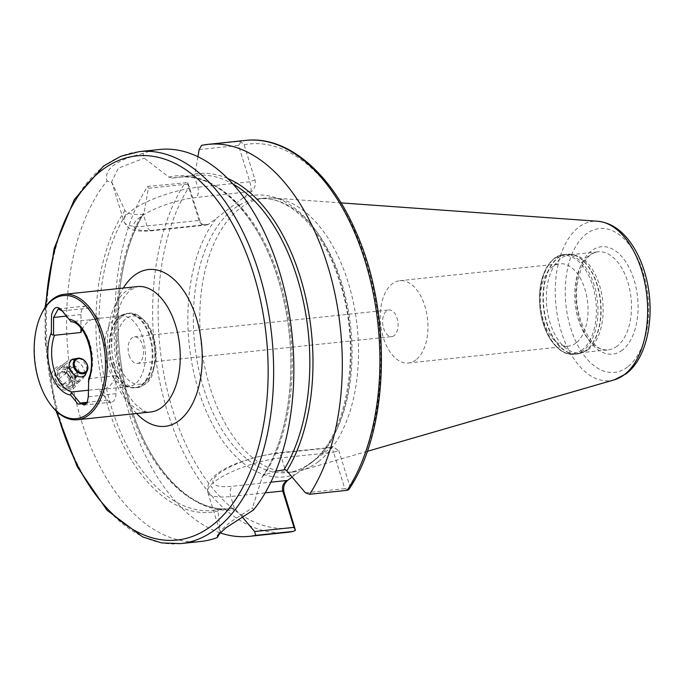 <?xml version="1.0" encoding="UTF-8"?>
<svg xmlns="http://www.w3.org/2000/svg" width="684" height="684" viewBox="0 0 684 684"><rect width="100%" height="100%" fill="white"/><g stroke="black" fill="none" stroke-linecap="round" stroke-linejoin="round"><path stroke-width="0.51" stroke-dasharray="3.42 2.56" d="M107.226 364.854A35.474 20.229 -96 0 0 124.933 386.357A35.474 20.229 -96 0 0 128.737 386.58A35.474 20.229 -96 0 0 145.128 349.182A35.474 20.229 -96 0 0 121.29 316.025A35.474 20.229 -96 0 0 117.614 317.034A35.474 20.229 -96 0 0 107.226 364.854M78.677 358.142C82.405 359.656 84.987 362.631 86.423 367.051L87.005 371.275M82.097 329.654A35.474 20.229 84 0 1 94.777 318.821A35.474 20.229 84 0 1 98.556 319.035L70.922 321.608M116.1 375.713L116.023 393.633A9.858 5.617 84 0 1 111.372 402.158A9.858 5.617 84 0 1 107.465 400.157L98.445 389.162A35.474 20.229 -96 0 0 102.224 389.376A35.474 20.229 -96 0 0 116.1 375.713L89.69 378.5L88.723 379.116L88.655 396.523L87.287 402.619M98.445 389.162L88.304 390.231M76.215 377.209L69.819 368.24C61.645 361.357 48.795 368.625 52.061 379.765C55.703 387.187 61.235 390.675 68.656 390.222C75.351 389.187 77.873 384.844 76.215 377.209M41.22 314.495A63.065 35.961 -96 0 0 39.185 381.125A63.065 35.961 -96 0 0 50.753 404.791M338.734 450.465L349.627 485.649L348.669 489.744L344.787 488.65L333.536 452.312L338.734 450.465L332.501 446.584L292.068 477.064M220.017 532.827A197.077 112.373 84 0 1 122.231 386.135A197.077 112.373 84 0 1 147.718 186.433L187.818 182.619L200.241 221.642L201.985 224.583L208.073 224.634L251.644 191.435C254.876 188.399 255.987 184.569 254.987 179.918L244.094 144.734L241.042 142.067L239.212 141.4L201.618 145.367M197.898 156.73L194.923 173.958L194.102 175.361L172.385 178.156L168.828 177.079L144.264 158.158L143.059 153.447A197.077 112.373 84 0 1 159.517 149.488M253.439 510.016L252.499 507.81L230.585 521.943L220.436 530.758L220.282 532.357L217.991 511.085L218.897 509.537L234.415 508.4L242.085 516.736M200.899 541.463A197.077 112.373 84 0 1 77.454 406.989A197.077 112.373 84 0 1 106.986 180.935L112.048 182.705L124.95 210.51L127.019 212.724C131.089 214.34 136.21 214.904 142.375 214.417L144.127 212.664L148.36 188.288L147.718 186.433M172.385 178.156A167.52 95.521 84 0 1 178.054 177.259L193.153 175.72A167.52 95.521 84 0 1 195.658 175.395A167.52 95.521 84 0 1 232.911 183.987M199.155 149.582L238.545 145.427L249.788 181.764L197.787 187.254A50.65 13.62 162.8 0 0 146.94 201.763A50.65 13.62 162.8 0 0 124.001 221.582A50.65 13.62 162.8 0 0 146.992 225.959L143.307 214.066L143.82 213.511C114.784 259.159 109.517 344.18 131.969 410.34C151.891 473.054 193.905 513.624 230.824 508.58A167.52 95.521 84 0 1 128.618 403.953A167.52 95.521 84 0 1 142.375 214.417M275.78 471.173L264.263 474.97L262.399 476.491L252.499 507.81M233.329 508.255A167.52 95.521 84 0 1 230.824 508.58L213.228 510.435L218.897 509.537A167.52 95.521 84 0 1 213.228 510.435A167.52 95.521 84 0 1 110.244 403.192A167.52 95.521 84 0 1 127.019 212.724M143.059 153.447C115.818 160.133 103.797 169.299 106.986 180.935M318.359 461.691A137.664 78.498 84 0 1 301.422 470.395A137.664 78.498 84 0 1 293.598 471.934A137.664 78.498 84 0 1 201.087 343.274A137.664 78.498 84 0 1 264.699 198.129A137.664 78.498 84 0 1 272.677 198.001A137.664 78.498 84 0 1 355.013 310.998A137.664 78.498 84 0 1 318.359 461.691M394.172 335.622A13.398 7.644 84 0 1 391.761 336.622A13.398 7.644 84 0 1 382.749 324.096A13.398 7.644 84 0 1 388.948 309.963A13.398 7.644 84 0 1 397.609 320.292A13.398 7.644 84 0 1 394.172 335.622M129.131 355.278A13.398 7.644 -96 0 0 137.262 363.486A13.398 7.644 -96 0 0 139.673 362.486A13.398 7.644 -96 0 0 143.11 347.156A13.398 7.644 -96 0 0 134.449 336.827A13.398 7.644 -96 0 0 129.131 355.278M415.881 359.921A41.391 23.598 84 0 1 408.433 362.999A41.391 23.598 84 0 1 380.62 324.319A41.391 23.598 84 0 1 399.747 280.688A41.391 23.598 84 0 1 426.508 312.571A41.391 23.598 84 0 1 415.881 359.921M575.971 343.026A41.391 23.598 84 0 1 568.524 346.104A41.391 23.598 84 0 1 540.711 307.424A41.391 23.598 84 0 1 559.837 263.785A41.391 23.598 84 0 1 586.598 295.668A41.391 23.598 84 0 1 575.971 343.026M588.787 349.165A49.274 28.095 84 0 1 585.034 351.422A49.274 28.095 84 0 1 579.929 352.824A49.274 28.095 84 0 1 546.815 306.774A49.274 28.095 84 0 1 569.584 254.833A49.274 28.095 84 0 1 574.868 255.141A49.274 28.095 84 0 1 602.245 297.301A49.274 28.095 84 0 1 588.787 349.165M238.545 145.427L241.042 142.067M187.818 182.619L187.749 184.133L198.993 220.47L200.241 221.642M187.749 184.133L148.36 188.288M112.048 182.705L111.646 181.662L118.443 168.127L144.264 158.158M208.073 224.634L205.568 225.113L200.865 223.531L198.993 220.47L146.992 225.959A7.883 4.497 84 0 0 151.771 230.79A7.883 4.497 84 0 0 153.19 230.2A42.767 11.5 -17.2 0 1 139.698 217.546A42.767 11.5 -17.2 0 1 196.077 197.522L251.644 191.435M254.987 179.918L249.788 181.764C251.062 186.313 251.387 189.639 250.754 191.751M344.787 488.65L305.397 492.813M330.902 447.473L276.755 452.97A7.883 4.497 -96 0 0 275.336 453.56A42.767 11.5 162.8 0 0 218.948 473.584A42.767 11.5 162.8 0 0 232.449 486.239L270.873 482.186M275.336 453.56L330.013 447.789C330.928 446.601 332.108 448.114 333.536 452.312L281.534 457.801A7.883 4.497 -96 0 0 276.755 452.97C246.847 457.818 203.96 470.908 207.748 492.129A50.65 13.62 -17.2 0 1 230.688 472.311A50.65 13.62 -17.2 0 1 281.534 457.801L285.219 469.694M69.306 386.315A10.345 8.028 -127.3 0 1 58.756 379.74A10.345 8.028 -127.3 0 1 60.089 368.565A10.345 8.028 -127.3 0 1 72.752 371.925A10.345 8.028 -127.3 0 1 72.632 385.024A10.345 8.028 -127.3 0 1 69.306 386.315M98.556 319.035L89.527 308.048A9.858 5.617 -96 0 0 85.62 306.039A9.858 5.617 -96 0 0 80.969 314.572L80.917 328.149M68.297 388.768A11.825 9.183 52.7 0 0 72.094 387.289A11.825 9.183 52.7 0 0 72.23 372.318A11.825 9.183 52.7 0 0 57.764 368.479A11.825 9.183 52.7 0 0 56.233 381.262A11.825 9.183 52.7 0 0 68.297 388.768M67.058 387.913A10.251 7.952 52.7 0 0 69.93 373.011A10.251 7.952 52.7 0 0 55.43 374.541A10.251 7.952 52.7 0 0 67.058 387.913M66.271 385.374A7.49 5.814 52.7 0 0 69.494 376.08A7.49 5.814 52.7 0 0 59.234 372.84A7.49 5.814 52.7 0 0 58.781 380.894A7.49 5.814 52.7 0 0 66.271 385.374M65.57 372.498L59.995 373.088L58.892 378.825L63.364 383.972L68.939 383.382L70.05 377.645L65.57 372.498L73.145 366.727L75.385 369.3L77.617 371.874L70.05 377.645M77.668 381.621A11.825 9.183 52.7 0 0 81.464 380.15A11.825 9.183 52.7 0 0 83.474 377.79A11.825 9.183 52.7 0 0 81.601 365.179A11.825 9.183 52.7 0 0 69.939 360.032A11.825 9.183 52.7 0 0 67.135 361.34A11.825 9.183 52.7 0 0 65.604 374.114A11.825 9.183 52.7 0 0 77.668 381.621M77.617 371.874L76.514 377.611L70.939 378.201L68.699 375.627L66.468 373.054L67.571 367.317L73.145 366.727M67.571 367.317L59.995 373.088M66.468 373.054L58.892 378.825M70.939 378.201L63.364 383.972M76.514 377.611L68.939 383.382M73.727 377.901A5.917 4.591 -127.3 0 1 68.699 375.627A5.917 4.591 -127.3 0 1 67.015 370.181A5.917 4.591 -127.3 0 1 68.46 367.761A5.917 4.591 -127.3 0 1 70.358 367.026A5.917 4.591 -127.3 0 1 75.385 369.3A5.917 4.591 -127.3 0 1 77.07 374.738A5.917 4.591 -127.3 0 1 75.625 377.166A5.917 4.591 -127.3 0 1 73.727 377.901M75.702 376.397A5.917 4.591 52.7 0 0 77.6 375.661A5.917 4.591 52.7 0 0 77.668 368.172A5.917 4.591 52.7 0 0 70.435 366.256A5.917 4.591 52.7 0 0 69.674 372.643A5.917 4.591 52.7 0 0 75.702 376.397M89.69 378.5A35.474 20.229 -96 0 0 89.878 343.334A35.474 20.229 -96 0 0 72.153 321.822M137.279 286.587A63.065 35.961 -96 0 0 112.279 373.404A63.065 35.961 -96 0 0 150.523 412.024C147.582 413.179 142.614 410.674 135.62 404.509C129.892 398.661 124.975 390.179 120.871 379.081C114.673 361.092 112.817 342.727 115.305 323.968C117.032 312.793 119.999 303.867 124.197 297.181L129.746 290.367L137.279 286.587M243.042 197.984A141.605 80.746 84 0 1 340.495 281.945A141.605 80.746 84 0 1 322.301 454.022M244.094 144.734A193.136 110.124 84 0 1 366.333 262.254A193.136 110.124 84 0 1 349.627 485.649M294.881 527.373A193.136 110.124 84 0 1 172.642 409.853A193.136 110.124 84 0 1 189.348 186.45M295.933 474.123A141.605 80.746 84 0 1 198.48 390.154A141.605 80.746 84 0 1 216.674 218.085M286.955 532.383A197.077 112.373 84 0 1 165.879 406.467A197.077 112.373 84 0 1 185.313 182.466M239.212 141.4A197.077 112.373 84 0 1 245.582 140.4M194.923 173.958A169.093 96.418 84 0 1 227.652 178.447M236.023 509.546A169.093 96.418 84 0 1 130.678 406.364A169.093 96.418 84 0 1 144.127 212.664M262.399 476.491C291.162 435.05 299.353 356.347 281.363 290.572C263.571 220.077 218.016 171.53 178.054 177.259A167.52 95.521 84 0 1 281.038 284.501A167.52 95.521 84 0 1 264.263 474.97M217.991 511.085A169.093 96.418 84 0 1 108.619 408.69A169.093 96.418 84 0 1 124.95 210.51M168.828 177.079A169.093 96.418 84 0 1 278.2 279.474A169.093 96.418 84 0 1 261.869 477.654M180.687 543.6A197.077 112.373 84 0 1 48.248 359.408A197.077 112.373 84 0 1 139.314 151.617M617.13 346.172A49.274 28.095 84 0 1 608.264 349.832A49.274 28.095 84 0 1 575.159 303.79A49.274 28.095 84 0 1 597.919 251.84A49.274 28.095 84 0 1 629.784 289.794A49.274 28.095 84 0 1 617.13 346.172M622.337 350.114A54.002 30.789 84 0 1 575.817 293.453A54.002 30.789 84 0 1 622.722 257.723A54.002 30.789 84 0 1 622.337 350.114M627.561 366.975A72.324 41.245 84 0 1 565.249 291.093A72.324 41.245 84 0 1 628.066 243.222A72.324 41.245 84 0 1 627.561 366.975M614.412 379.8A80.131 45.691 84 0 1 556.006 305.808A80.131 45.691 84 0 1 597.679 221.248M311.913 462.375A137.664 78.498 84 0 1 287.16 472.61A137.664 78.498 84 0 1 194.649 343.949A137.664 78.498 84 0 1 258.261 198.813A137.664 78.498 84 0 1 347.284 304.867A137.664 78.498 84 0 1 311.913 462.375M57.046 411.828A193.136 110.124 84 0 1 45.905 306.295M136.578 413.495A78.831 44.947 84 0 1 123.342 288.067M582.007 349.969A49.368 28.147 84 0 1 539.471 298.173A49.368 28.147 84 0 1 582.349 265.503A49.368 28.147 84 0 1 582.007 349.969M583.349 350.576A50.154 28.6 84 0 1 574.329 354.312A50.154 28.6 84 0 1 540.616 307.432A50.154 28.6 84 0 1 563.796 254.551A50.154 28.6 84 0 1 596.234 293.188A50.154 28.6 84 0 1 583.349 350.576M586.171 350.285A50.154 28.6 84 0 1 577.151 354.013A50.154 28.6 84 0 1 543.438 307.133A50.154 28.6 84 0 1 566.617 254.251A50.154 28.6 84 0 1 599.056 292.889A50.154 28.6 84 0 1 586.171 350.285M586.487 350.199A50.103 28.566 84 0 1 582.665 352.499A50.103 28.566 84 0 1 543.806 307.099A50.103 28.566 84 0 1 572.328 254.585A50.103 28.566 84 0 1 600.167 297.463A50.103 28.566 84 0 1 586.487 350.199M207.859 224.429L153.19 230.2M194.102 175.361L197.787 187.254A7.883 4.497 -96 0 1 196.077 197.522M265.187 492.873L230.739 496.507A50.65 13.62 -17.2 0 1 207.748 492.129L220.111 532.058M234.415 508.4L230.739 496.507A7.883 4.497 84 0 1 232.449 486.239M118.657 363.264A34.294 19.554 -96 0 0 152.908 370.933A34.294 19.554 -96 0 0 135.988 316.282A34.294 19.554 -96 0 0 118.657 363.264M114.502 364.734A37.449 21.349 -96 0 0 137.21 387.666A37.449 21.349 -96 0 0 154.507 348.19A37.449 21.349 -96 0 0 129.344 313.195A37.449 21.349 -96 0 0 114.502 364.734M112.586 364.94A37.449 21.349 -96 0 0 135.295 387.871A37.449 21.349 -96 0 0 152.592 348.387A37.449 21.349 -96 0 0 127.429 313.392A37.449 21.349 -96 0 0 112.586 364.94M111.971 364.965A37.338 21.289 -96 0 0 130.61 387.597A37.338 21.289 -96 0 0 151.865 348.464A37.338 21.289 -96 0 0 122.906 314.631A37.338 21.289 -96 0 0 111.971 364.965M80.969 314.572L66.408 316.102M89.527 308.048L62.159 310.938M107.465 400.157L87.415 402.269M116.023 393.633L88.27 396.865M121.29 316.025L94.777 318.821M128.737 386.58L102.224 389.376M579.929 352.824L608.264 349.832C593.208 354.073 572.26 317.291 577.202 284.877C580.673 264.281 587.582 253.268 597.919 251.84L569.584 254.833M341.025 202.892L272.677 198.001M367.257 451.337L301.422 470.395M264.699 198.129L258.261 198.813C287.99 194.624 322.686 227.934 339.033 279.876C362.52 347.703 347.857 437.144 310.647 462.863C303.209 468.497 295.377 471.746 287.16 472.61L293.598 471.934M56.011 410.853L45.17 342.137L45.101 307.467M137.262 363.486L391.761 336.622M134.449 336.827L388.948 309.963M408.433 362.999L568.524 346.104M399.747 280.688L559.837 263.785M585.034 351.422L577.151 354.013L574.329 354.312C557.828 356.629 541.514 332.544 539.736 305.235C537.393 279.602 548.183 255.731 563.796 254.551L566.617 254.251L574.868 255.141M111.646 181.662L124.001 221.582C128.37 230.098 132.978 231.962 151.771 230.79L205.568 225.113M201.985 224.583L200.865 223.531M332.501 446.584L330.44 447.319M217.538 535.521L220.436 530.758M124.933 386.357L130.61 387.597L137.21 387.666C145.256 385.425 150.241 381.202 152.173 374.986L155.995 359.63C156.901 345.095 153.763 332.698 146.598 322.421L137.125 314.478L127.429 313.392L117.614 317.034M72.333 359.237L60.089 368.565M84.876 375.696L72.632 385.024M85.62 306.039L58.32 308.92M111.372 402.158L84.132 405.039M87.569 402.055L86.996 403.303M71.923 359.57L69.939 360.032M84.448 375.986L83.474 377.79M72.094 387.289L81.464 380.15M57.764 368.479L67.135 361.34M75.625 377.166L77.6 375.661M68.46 367.761L70.435 366.256"/><path stroke-width="1.03" d="M87.005 371.275L84.876 375.696L81.695 376.875C76.112 377.055 72.059 374.379 69.52 368.838C68.537 364.811 69.477 361.614 72.333 359.237L78.677 358.142M80.917 328.149L80.9 332.492L54.489 335.28A35.474 20.229 -96 0 0 54.301 370.446A35.474 20.229 -96 0 0 72.034 391.949L88.304 390.231M80.9 332.492A35.474 20.229 84 0 1 82.097 329.654M87.287 402.619L84.132 405.039L80.096 403.047L71.333 392.368L70.666 395.078L78.104 404.133L86.996 403.303L88.27 396.865L88.723 379.116M71.333 392.368L72.034 391.949M72.153 321.822L70.922 321.608L61.329 309.826C56.84 305.449 53.574 307.21 51.531 315.127L51.343 332.638C51.24 334.45 51.967 335.186 53.532 334.861L54.489 335.28M38.808 380.774A61.885 35.286 -96 0 0 50.163 403.996A61.885 35.286 -96 0 0 99.368 397.737A61.885 35.286 -96 0 0 90.237 311.237A61.885 35.286 -96 0 0 40.809 315.392A61.885 35.286 -96 0 0 38.808 380.774M50.163 403.996L50.753 404.791A63.065 35.961 -96 0 0 77.429 419.737A63.065 35.961 -96 0 0 106.567 353.252A63.065 35.961 -96 0 0 64.185 294.308A63.065 35.961 -96 0 0 41.22 314.495L40.809 315.392M295.445 530.297L293.325 531.382L255.731 535.35L254.602 531.519L293.992 527.355L295.445 530.297L283.988 492.181L282.74 491.018C281.808 486.435 283.27 482.921 287.118 480.467L287.331 480.672C284.099 483.699 282.988 487.538 283.988 492.181M292.068 477.064L287.331 480.672M293.59 531.34L293.325 531.382A197.077 112.373 84 0 1 286.955 532.383L293.59 531.34M347.224 490.317L348.754 489.616C389.666 430.236 392.462 311.297 355.321 230.405C329.868 171.846 286.767 135.552 245.582 140.4A197.077 112.373 84 0 1 366.658 266.315A197.077 112.373 84 0 1 347.224 490.317L309.621 494.284A197.077 112.373 84 0 0 329.064 270.283A197.077 112.373 84 0 0 207.987 144.367L245.582 140.4M197.898 156.73L199.155 149.582L201.618 145.367A197.077 112.373 84 0 1 207.987 144.367M255.731 535.35A197.077 112.373 84 0 1 249.361 536.35A197.077 112.373 84 0 1 220.017 532.827M309.621 494.284L305.397 492.813L286.818 470.84L285.219 469.694L275.78 471.173M242.085 516.736L254.602 531.519M220.282 532.357L217.358 537.504A197.077 112.373 84 0 1 200.899 541.463L180.687 543.6L161.672 542.916L142.725 536.957L107.08 510.298L77.224 466.762L56.011 410.853M45.101 307.467L54.173 248.36L74.282 199.548L103.575 166.041L120.863 156.26L139.314 151.617L159.517 149.488A197.077 112.373 84 0 1 282.962 283.963A197.077 112.373 84 0 1 253.439 510.016L225.797 527.92L217.615 535.401M217.358 537.504L217.538 535.521M293.992 527.355L282.74 491.018L265.187 492.873M70.922 321.608L62.159 310.938L58.32 308.92L53.6 317.453L53.532 334.861M83.132 372.771A7.704 5.976 52.7 0 0 85.286 361.571A7.704 5.976 52.7 0 0 74.394 362.717A7.704 5.976 52.7 0 0 83.132 372.771M82.961 373.797A8.49 6.592 52.7 0 0 87.124 371.044A8.49 6.592 52.7 0 0 85.782 361.99A8.49 6.592 52.7 0 0 77.412 358.296A8.49 6.592 52.7 0 0 73.744 367.128A8.49 6.592 52.7 0 0 82.961 373.797M51.343 332.638A38.236 21.802 -96 0 0 50.667 371.737A38.236 21.802 -96 0 0 70.666 395.078M88.339 381.621A38.236 21.802 -96 0 0 89.014 342.513A38.236 21.802 -96 0 0 69.007 319.171M77.429 419.737L150.523 412.024A63.065 35.961 -96 0 0 161.86 407.331A63.065 35.961 -96 0 0 178.071 335.177A63.065 35.961 -96 0 0 137.279 286.587L64.185 294.308M227.652 178.447A169.093 96.418 84 0 1 307.15 304.192A169.093 96.418 84 0 1 286.818 470.84M232.911 183.987A167.52 95.521 84 0 1 305.261 311.066A167.52 95.521 84 0 1 284.108 469.566M139.314 151.617A197.077 112.373 84 0 1 266.777 303.448A197.077 112.373 84 0 1 216.135 528.937A197.077 112.373 84 0 1 180.687 543.6M614.412 379.8L625.894 373.926C649.287 356.791 656.478 308.621 644.14 270.582C640.498 259.048 635.539 249.138 629.254 240.836C620.311 229.037 609.786 222.505 597.679 221.248A80.131 45.691 84 0 1 645.602 287.024A80.131 45.691 84 0 1 624.27 374.738A80.131 45.691 84 0 1 614.412 379.8L367.257 451.337M45.905 306.295A193.136 110.124 84 0 1 217.332 200.489A193.136 110.124 84 0 1 211.792 525.654A193.136 110.124 84 0 1 57.046 411.828M123.342 288.067A78.831 44.947 84 0 1 192.375 306.988A78.831 44.947 84 0 1 179.234 420.48A78.831 44.947 84 0 1 136.578 413.495M270.873 482.186L287.118 480.467M66.408 316.102L53.6 317.453M61.329 309.826L62.159 310.938M87.415 402.269L80.096 403.047M88.518 379.09C97.273 358.758 85.235 322.797 71.495 321.779M249.361 536.35L286.955 532.383M597.679 221.248L341.025 202.892M77.412 358.296L71.923 359.57M87.124 371.044L84.448 375.986"/></g></svg>
